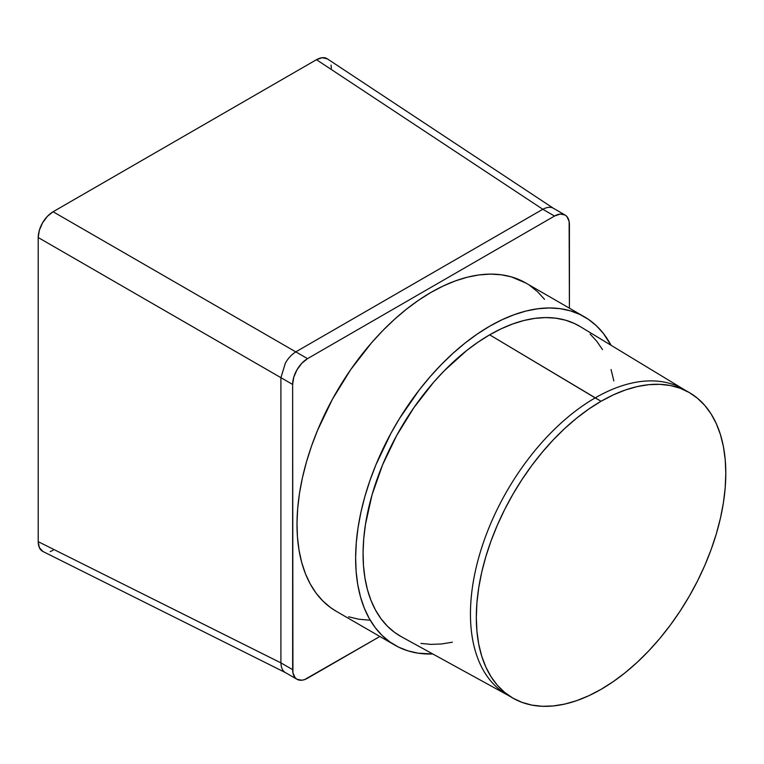 <?xml version="1.0" encoding="UTF-8"?>
<svg xmlns="http://www.w3.org/2000/svg" width="764" height="764" viewBox="0 0 764 764"><rect width="100%" height="100%" fill="white"/><g stroke="black" fill="none" stroke-linecap="round" stroke-linejoin="round"><path stroke-width="1.15" d="M684.487 389.793L580.268 326.61A179.015 103.36 120 0 0 489.657 334.833A179.015 103.36 120 0 0 372.412 493.582A179.015 103.36 120 0 0 401.262 636.66L508.089 695.326A176.408 101.851 -60 0 1 479.658 554.33A176.408 101.851 -60 0 1 595.194 397.882A176.408 101.851 120 0 0 479.945 553.346A176.408 101.851 120 0 0 506.99 694.705L512.854 698.086A176.408 101.851 -60 0 1 485.808 556.727A176.408 101.851 -60 0 1 601.058 401.272L595.194 397.882A176.408 101.851 -60 0 1 684.487 389.793A176.408 101.851 -60 0 1 686.282 390.929A176.408 101.851 120 0 0 683.398 389.153A176.408 101.851 120 0 0 595.194 397.882L489.657 334.833L601.058 401.272A176.408 101.851 -60 0 1 689.262 392.534A176.408 101.851 -60 0 1 716.307 533.893A176.408 101.851 -60 0 1 601.058 689.348A176.408 101.851 -60 0 1 512.854 698.086L521.927 702.345L531.754 705.086L542.259 706.289L553.317 705.946L564.844 704.055L576.724 700.636L588.834 695.717L601.058 689.348L613.282 681.603L625.391 672.53L637.271 662.245L648.798 650.823L659.857 638.398L670.362 625.067L680.189 610.971L689.262 596.235L697.484 581.022L704.78 565.456L711.074 549.698L716.307 533.893L720.433 518.202L723.403 502.779L725.198 487.757L725.8 473.288L725.198 459.517L723.403 446.577L720.433 434.582L716.307 423.657L711.074 413.897L704.78 405.407L697.484 398.264L689.262 392.534L680.189 388.274L670.362 385.533L659.857 384.33L648.798 384.674L637.271 386.565L625.391 389.984L613.282 394.902L601.058 401.272L588.834 409.026L576.724 418.089L564.844 428.375L553.317 439.797L542.259 452.231L531.754 465.562L521.927 479.658L512.854 494.384L504.632 509.607L497.335 525.174L491.042 540.931L485.808 556.727L481.683 572.417L478.713 587.85L476.917 602.863L476.316 617.331L476.917 631.102L478.713 644.052L481.683 656.047L485.808 666.972L491.042 676.723L497.335 685.222L504.632 692.365L512.854 698.086M401.32 636.689L394.635 632.43L387.377 626.165L380.978 618.687L375.487 610.044L370.96 600.323L367.436 589.598L364.934 577.956L363.473 565.503L363.081 552.334L363.75 538.572L365.478 524.324L372.039 494.862L382.554 464.932L396.65 435.547L413.868 407.68L433.627 382.277L444.266 370.76L466.575 350.609L478.063 342.138L489.657 334.833L501.251 328.749L512.749 323.955L524.047 320.469L535.058 318.34L545.687 317.576L555.848 318.187L565.446 320.164L574.413 323.497L580.344 326.658M590.142 334.088L596.77 341.26L602.5 349.606M611.066 369.528L613.836 380.94M611.028 345.261L603.35 333.4L596.35 325.722L588.433 319.362L579.685 314.367L570.183 310.786L559.993 308.646L549.201 307.968L537.913 308.752L526.205 310.996L514.201 314.682L501.977 319.772L489.657 326.228L477.338 334.002L465.123 343.017L453.109 353.197L441.411 364.466L430.113 376.719L419.331 389.85L399.629 418.319L390.882 433.417L375.964 464.684L369.919 480.585L364.886 496.495L360.914 512.272L358.039 527.79L356.272 542.908L355.632 557.5L356.129 571.443L357.753 584.622L360.503 596.923L364.342 608.239L369.241 618.487L375.162 627.559L382.057 635.39L389.86 641.922L398.502 647.089L407.928 650.842L418.042 653.163L432.796 653.974A189.548 109.433 -60 0 1 394.883 645.15A189.548 109.433 -60 0 1 394.883 426.274A189.548 109.433 -60 0 1 584.431 316.84A189.548 109.433 -60 0 1 611.028 345.261M452.393 642.199L441.468 643.976L430.953 644.386L420.926 643.422M544.531 299.307L537.522 291.686L529.605 285.373M525.899 283.052L511.364 276.883L501.194 274.773L490.421 274.114L479.152 274.916L467.482 277.17L455.506 280.856L443.321 285.937L431.03 292.383L418.739 300.128L406.553 309.114L394.568 319.266L382.898 330.487L371.629 342.702L350.686 369.642L332.445 399.2L317.528 430.371L311.464 446.233L306.412 462.105L302.41 477.844L299.498 493.334L297.693 508.423L297.005 523.006L297.444 536.949L299.02 550.128L301.704 562.447L305.466 573.793L310.299 584.068L316.143 593.189L322.962 601.087L330.688 607.686L336.341 611.353M348.594 616.777L358.641 619.193L369.289 620.158M297.005 679.282A21.058 12.157 -60 0 1 292.641 669.646L280.913 662.885C281.133 667.784 282.623 671.012 285.383 672.578C282.623 671.012 281.133 667.784 280.913 662.885L280.913 377.674L292.641 384.445L292.641 669.646L280.913 662.875L38.2 541.666C38.343 546.527 39.795 549.746 42.555 551.302L285.383 672.578L297.005 679.282A21.058 12.157 -60 0 0 307.529 678.241L379.87 636.479L304.626 679.588L301.837 680.227L297.005 679.282L295.152 677.744L292.927 672.836L292.641 384.445L293.777 377.206L297.005 369.766L301.837 363.244L307.529 358.65L554.521 216.05L560.222 214.063L565.054 215.009L566.907 216.546L569.132 221.455L569.419 308.169L569.419 224.645A21.058 12.157 -60 0 0 565.054 215.009A21.058 12.157 -60 0 0 554.521 216.05L307.529 358.65L295.802 351.879L542.803 209.269L316.468 59.688L53.079 211.752L295.802 351.879L542.793 209.279L554.521 216.05L542.803 209.269C547.158 207.015 550.701 206.691 553.432 208.295L327.355 58.866L322.169 57.711L316.468 59.688L53.079 211.752L47.387 216.346L42.555 222.859L39.336 230.298L38.2 237.528L38.2 541.666L280.913 662.885L280.913 377.664L38.2 237.528L38.2 541.666L39.336 547.597L42.965 551.522M584.431 316.84L525.804 282.995A189.548 109.433 120 0 0 336.255 392.429A189.548 109.433 120 0 0 336.255 611.295L394.883 645.15M331.356 68.282L331.07 65.093M50.176 551.608L53.079 550.261M42.555 222.859C39.795 227.615 38.343 232.504 38.2 237.528L280.913 377.664L285.383 363.053C288.123 358.287 291.59 354.563 295.802 351.879L53.079 211.752C48.8 214.388 45.296 218.093 42.555 222.859M327.002 58.647C324.261 57.033 320.756 57.376 316.468 59.688L542.803 209.269C547.158 207.015 550.701 206.691 553.432 208.295L565.054 215.009M280.913 377.674L292.641 384.445A21.058 12.157 -60 0 1 307.529 358.65L295.802 351.879C291.59 354.563 288.123 358.287 285.383 363.053L280.913 377.674M683.398 389.153L689.262 392.534"/></g></svg>
